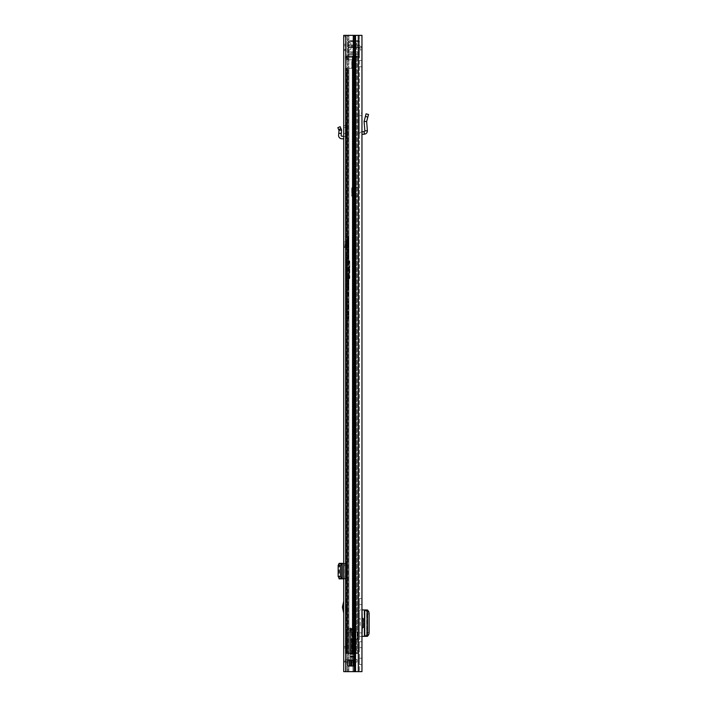 <?xml version="1.0" encoding="UTF-8"?>
<svg xmlns="http://www.w3.org/2000/svg" width="707" height="707" viewBox="0 0 707 707"><rect width="100%" height="100%" fill="white"/><g stroke="black" fill="none" stroke-linecap="round" stroke-linejoin="round"><path stroke-width="0.53" stroke-dasharray="3.54 2.65" d="M364.847 130.91L367.384 130.707L366.65 121.533L368.533 114.49L366.076 113.827L364.105 121.18L366.65 121.533L364.087 121.418L364.847 130.91L364.176 131.67L361.957 131.785L361.957 134.33L361.957 113.173L359.412 113.173L359.412 115.488L359.412 113.173L361.957 113.173M367.384 130.707C367.322 132.713 366.297 133.888 364.308 134.206L361.957 134.33M361.957 613.411L361.957 609.929L359.412 609.929L359.412 613.411L361.957 613.411L361.957 632.889L359.412 632.889L359.412 636.371L359.412 609.929L362.099 609.929L361.957 632.889M361.957 636.371L359.412 636.371L361.957 636.371L361.957 609.929M361.957 627.675L361.957 618.625L361.957 627.675L363.221 627.675M354.79 35.35L361.957 35.35L359.412 35.35L361.957 35.35L359.412 35.35L361.957 35.35L361.957 671.65L345.767 671.65L353.217 671.65L348.021 671.65L347.844 665.994L354.463 665.853A1.555 1.555 0 0 1 354.463 665.994A1.555 1.555 0 0 0 354.463 665.853L347.835 665.853L354.463 665.994L348.021 665.994L348.021 671.65L345.767 671.65L345.767 35.35L359.412 35.35L359.412 671.65L353.217 671.65L359.412 671.65L359.412 35.35L348.021 35.35L348.021 660.338L353.217 660.338L347.844 660.338L348.021 35.35L345.767 35.35L354.79 35.35L353.217 35.35L353.217 660.338L354.463 660.338A1.555 1.555 0 0 1 354.463 660.479L347.844 660.338L347.835 665.853L347.844 660.338L354.463 660.479A1.555 1.555 0 0 0 354.463 660.338L353.217 660.338L353.217 35.35L354.79 35.35L354.79 671.65L353.217 671.65L354.79 671.65M361.957 63.63L361.957 66.811L361.957 63.63M361.957 661.399L361.957 664.58L361.957 661.399M361.957 647.683L361.957 641.744L361.957 647.683L359.412 647.683L359.412 641.744L359.412 647.683L361.957 647.683M361.957 604.556L361.957 598.617L361.957 604.556L359.412 604.556L359.412 598.617L359.412 604.556L361.957 604.556M361.957 115.895L359.412 115.488L359.412 134.33L359.412 115.488L361.957 115.895L361.957 131.785M359.412 63.63L359.412 60.449L359.412 63.63M359.412 661.399L359.412 658.217L359.412 661.399M360.217 618.625L359.412 618.625L359.412 627.675L360.217 627.675L359.412 627.675L359.412 618.625L360.217 618.625L360.217 627.675M359.412 48.854L359.412 49.967L359.412 48.854L361.957 48.854L359.412 48.854L359.227 48.147L359.412 48.854M359.412 632.889L359.412 613.411M355.541 671.65L355.541 35.35M358.352 671.65L358.352 35.35M361.957 671.65L359.412 671.65L361.957 671.65M354.463 665.853L354.463 660.479L354.463 665.853L354.463 660.479L354.463 665.853L350.645 665.994L353.756 665.994L352.908 665.994L353.049 660.479L353.049 665.853L347.597 665.994L354.684 665.853L354.684 660.479L347.446 660.479L347.446 665.853L350.645 665.994L347.835 665.853L351.635 665.853L351.635 660.338L350.645 660.338L354.481 660.338L347.835 660.479L350.645 660.338L349.231 660.479L349.373 665.994L349.355 660.338L351.635 660.338L350.645 660.479L350.645 665.853L351.635 665.853L351.635 660.479L351.635 665.853L354.463 665.853M361.427 46.865L361.957 48.854L361.427 46.865L359.227 48.147L357.998 47.44L359.227 48.147L361.427 46.865L357.998 44.895L361.427 46.865M357.998 44.895L357.998 47.44L357.998 44.895L348.719 44.895L348.719 47.44L357.998 47.44L348.719 47.44L348.719 44.895L357.998 44.895M347.597 660.338L349.355 660.338L347.597 660.338M354.481 665.994L353.756 665.994L354.481 665.994M354.684 660.479L353.756 660.479L353.756 665.853L352.908 665.994L353.049 660.479L351.635 660.338M350.645 660.338L349.231 660.479L349.373 665.994M363.221 618.625L361.957 618.625M362.231 609.929L364.476 609.938M362.231 636.371L365.006 636.327L364.114 636L364.114 610.3L365.006 609.973L365.006 636.327L367.525 636.327L365.263 635.832C366.261 635.531 366.809 634.373 366.906 632.358L366.906 613.853C366.792 611.873 366.244 610.751 365.263 610.468L364.423 610.388L364.114 636L364.087 610.318L367.525 609.973L365.006 609.973M364.423 635.911L366.668 635.911L366.668 610.388L366.633 636L366.668 610.388L364.423 610.388M367.56 610.477L366.668 610.388M366.668 635.911L367.56 635.823M364.476 636.362L365.006 636.327M361.957 641.744L359.412 641.744L361.957 641.744M361.957 598.617L359.412 598.617L361.957 598.617M361.825 131.794C360.367 132.015 359.563 132.863 359.412 134.33C359.563 132.863 360.367 132.015 361.825 131.794M359.412 54.651L348.1 54.651L348.1 51.823L359.412 51.823L359.412 54.651L359.412 51.823L359.412 54.651L359.412 51.823L348.1 51.823L348.1 54.651L359.412 54.651L348.1 54.651L348.1 51.823L348.1 54.651L359.412 54.651M359.412 47.228L359.412 41.218L359.412 51.116L359.412 47.228L348.1 47.228L359.412 47.228L348.1 47.228L356.602 47.228L356.602 48.995L356.602 47.228L359.412 47.228M359.412 56.533L359.412 40.493L359.412 57.479L359.412 56.533L348.1 56.533L348.1 57.479L348.1 56.065L359.412 56.065L348.1 56.065L359.412 56.065L348.1 56.065L348.1 53.741L348.1 56.533L348.1 56.065L348.1 56.533L359.412 56.533M355.877 45.107L348.1 45.107L356.602 45.107L356.602 43.339L356.602 45.107L359.412 45.107L355.877 45.107L355.877 47.228L355.877 45.107M348.1 47.581L348.1 40.493L348.1 47.581L359.412 47.581L348.1 47.581M348.1 41.315L348.1 40.511L348.1 41.642L359.412 41.315L348.1 41.315M359.412 51.823L348.1 51.823L359.412 51.823M351.635 45.107L351.635 47.228L351.635 45.107M348.1 47.228L348.1 51.116L348.1 47.228M348.1 45.107L348.1 41.218L348.1 45.107M348.1 52.716L348.1 53.741L348.1 52.716L359.412 52.716L348.1 52.716M350.919 47.228L350.919 48.995L350.919 47.228M350.919 45.107L350.919 43.339L350.919 45.107M348.1 56.065L359.412 56.065M338.635 129.549L337.849 127.675L340.191 126.694L340.977 128.559L341.543 129.911L339.024 130.477L338.635 129.549L340.977 128.559M343.717 136.31L343.858 136.318A2.545 2.545 0 0 1 346.262 138.855L346.262 133.482L343.717 133.482L346.262 133.482L346.262 126.968L346.262 138.855A2.545 2.545 0 0 0 343.858 136.318L343.717 125.634L343.717 138.855L343.717 136.31L341.808 136.212A0.707 0.707 0 0 1 341.145 135.444L341.596 130.247L339.024 130.477L338.777 133.261L341.313 133.482M343.717 608.073L343.717 601.286L343.717 608.073M343.717 241.794L343.717 247.45L343.717 241.794L346.262 241.794L346.262 247.45L343.717 247.45M345.767 35.35L353.624 35.35L354.004 671.65L353.624 35.35L343.717 35.35L346.262 35.35L346.262 671.65L346.262 35.35L343.717 35.35L354.004 35.35L346.262 35.35L346.262 49.605L346.262 35.35L343.717 35.35L343.717 671.65L353.014 671.65L345.767 671.65M343.717 49.49L343.717 45.743L343.717 49.49L346.262 49.49L346.262 44.329L346.262 50.551L346.262 49.49L343.717 49.49M343.717 45.743L343.717 44.329L343.717 45.743L346.262 45.743L343.717 45.743M343.717 662.035L343.717 662.742L343.796 662.035A3.252 3.252 0 0 0 343.717 662.742A3.252 3.252 0 0 1 343.796 662.035L346.262 662.035L346.262 662.742L346.262 646.481L346.262 662.035L343.796 662.035A3.252 3.252 0 0 1 346.969 659.49A3.252 3.252 0 0 0 343.796 662.035L343.717 662.035M343.717 647.895L343.717 661.328L343.717 646.481L343.717 647.895L346.262 647.895L343.717 647.895M344.256 563.338L344.256 578.892L343.717 578.892L343.717 563.338L346.262 563.338L346.262 578.892L346.262 563.338L339.033 563.338M346.262 564.327L343.717 565.777L343.717 563.338M343.717 565.777L343.717 576.452L346.262 577.902M344.256 578.892L346.262 578.892L343.717 578.892L343.717 576.452M346.262 247.45L346.262 241.794M346.262 49.605L346.262 50.551L346.262 49.605L343.717 49.605L346.262 49.605M346.262 610.212L346.262 604.132L346.262 610.212L345.308 607.172L345.979 604.132L345.979 610.212M346.262 126.968L346.262 125.634L346.262 126.968L343.717 127.737L346.262 126.968M353.624 671.65L353.014 671.65L353.014 35.35L353.014 671.65L353.624 671.65M354.004 671.65L347.552 671.65L354.004 671.65L354.004 35.35L354.004 671.65M347.552 671.65L348.869 671.65L346.262 671.65L347.552 671.65L347.552 35.35L347.552 671.65M346.262 671.65L343.717 671.65L346.262 671.65M346.262 646.481L343.717 646.481L346.262 646.481M346.969 662.035A0.707 0.707 0 0 0 346.262 662.742A0.707 0.707 0 0 1 346.969 662.035L355.594 662.035L346.969 662.035M346.969 659.49L355.594 659.49L346.969 659.49M355.594 659.49L357.008 659.49L355.594 659.49L355.594 662.035L357.008 662.035L355.594 662.035L355.594 659.49M357.008 659.49L357.008 662.035L357.008 659.49M343.717 44.329L346.262 44.329L343.717 44.329M344.141 565.786L344.141 576.444M343.717 578.892L339.033 578.892M341.569 563.338L341.569 578.892L341.569 563.338M339.448 563.55L339.448 578.679M346.262 125.634L343.717 125.634L346.262 125.634M343.717 138.855L341.675 138.749A3.252 3.252 0 0 1 338.609 135.223L338.777 133.261M347.252 240.415L347.252 248.829L347.252 240.415L346.828 248.404L346.828 240.84L346.262 240.84L346.262 248.404L346.262 240.84M349.797 278.01L349.373 278.77L346.262 278.77L349.797 278.346L349.373 278.77L349.373 268.854L349.373 277.939L346.262 277.939L346.262 326.113L346.262 257.507L346.262 292.618L348.498 291.885L346.262 292.274L346.262 235.643L346.262 260.123L348.807 260.123L348.383 298.23L346.262 298.23M348.807 250.561L348.807 238.683L348.807 250.561L348.383 239.107L348.383 250.137L347.676 250.137L347.676 239.107L347.252 249.712M346.262 277.939L346.262 267.741L349.373 267.741L349.797 268.253L349.373 260.874L348.807 260.874M346.262 257.277L348.807 257.339L348.807 260.123M346.262 248.404L347.252 248.829M346.262 260.123L346.262 267.741M346.262 241.432L348.383 241.432L348.383 254.326L346.262 254.326L348.41 254.352L348.71 257.277M346.262 257.507L348.383 257.507L348.383 260.397L346.262 260.397M346.262 325.45L348.383 316.489L348.383 312.521L346.262 312.521M348.171 318.945L348.807 316.382L348.383 316.126L346.669 323.461L347.756 318.565L346.262 318.565M346.262 268.854L349.797 268.96L348.807 269.535M348.807 268.36L349.373 268.36M346.262 258.391L348.807 258.391M346.262 278.726L348.807 278.664L348.807 316.444L348.807 242.112L346.262 242.05M346.262 284.532L348.507 285.513L348.807 290.038M346.262 291.116L348.383 290.082L348.807 260.353M348.807 242.112L348.807 257.339M349.797 267.847L349.797 260.901L349.373 267.741M346.722 324.778L346.448 325.856M349.797 269.429L349.797 278.09L348.763 278.514M349.797 260.901L349.797 268.253M343.717 247.097L343.717 242.148L344.07 247.45L344.07 241.794L347.252 241.794L347.252 247.45L343.717 247.097L343.717 242.148M347.252 247.45L347.252 241.794M343.717 242.678L343.717 246.566M347.252 244.622L347.252 239.673L347.252 244.622M345.131 246.213L344.07 246.213L344.07 243.031L345.131 243.031L345.131 246.213L345.131 243.031L346.094 244.622L345.131 246.213M352.272 267.529L352.272 274.67L352.272 267.529L354.393 267.529L354.393 274.67L354.393 267.529M352.272 569.135L352.272 618.625L352.272 569.135L354.393 569.135L354.393 618.625L354.393 569.135M354.393 641.603L354.393 647.966L354.393 641.603L352.272 641.603L352.272 647.966L352.272 641.603L351.282 641.603L351.282 647.966L353.403 647.966L353.403 641.603L353.403 647.966M354.393 647.966L351.282 647.966L351.282 641.603L353.403 641.603M354.393 651.995L352.272 651.995L352.272 653.551L358.069 653.551L358.069 639.057L354.393 639.057L354.393 653.551L358.069 653.551L358.069 56.136L358.069 633.366L358.069 56.136L347.499 56.136L347.499 59.812L347.499 56.136L345.378 56.136L346.792 56.136L345.378 56.136L345.378 59.812L353.862 59.812L353.862 68.296L353.862 59.812L347.499 59.812L351.741 59.812L347.499 59.812L347.499 56.136L358.069 56.136L357.618 56.136L357.618 653.551L355.541 653.551L357.618 653.551L358.042 56.136L347.658 56.136L357.618 56.136L355.541 56.136L355.541 653.551L355.541 56.136L358.042 56.136L358.069 639.057L354.393 639.057L354.393 653.551L354.393 651.995L354.393 653.551L352.272 653.551L355.948 653.551L347.34 653.551L358.104 653.551L347.499 653.551L347.499 68.296L351.741 68.296L345.767 68.296M345.767 56.136L348.922 56.136L346.775 56.136L347.499 56.136L347.499 59.812L352.121 59.812L347.34 59.812L353.862 59.812L353.862 68.296L351.741 68.296L353.862 68.296L353.862 59.812L353.862 68.296L347.499 68.296L347.499 653.551L354.066 653.551L354.066 56.136L352.731 56.136L354.066 56.136L354.313 653.551L353.606 653.551L354.313 653.551L354.313 56.136L353.606 56.136L355.011 56.136L353.606 56.136L354.313 56.136L354.313 653.551L355.718 653.551L355.011 653.551L355.718 653.551L355.718 56.136L355.011 56.136L355.948 56.136L355.011 56.136L355.718 56.136L355.718 653.551L358.069 653.551L355.948 653.551L358.069 653.551L358.042 56.136L358.042 653.551L355.948 653.551L355.594 639.057L358.069 639.057L355.948 639.057L355.948 56.136L355.948 633.366L355.948 56.136L358.069 56.136L355.594 56.136L358.104 56.136L355.948 56.136L355.948 653.551L346.775 653.551L358.042 653.551L355.948 653.551L355.948 637.537L355.948 653.551L352.272 653.551L352.272 651.995M355.948 196.122L355.948 187.638L355.948 196.122L355.948 187.638L355.948 196.122L358.069 196.122L358.069 187.638L358.069 196.122L358.069 187.638L355.594 187.638L358.069 187.638L358.069 196.122L355.948 196.122M358.104 56.136L353.085 56.136L353.085 59.812L351.741 59.812L353.085 59.812L353.085 56.136L354.34 56.136L348.922 56.136L358.104 56.136L358.104 653.551L358.104 56.136M345.767 653.551L346.792 653.551L345.378 653.551L345.378 68.296L352.121 68.296L352.121 59.812L351.741 68.296L352.448 68.296L347.358 68.296L353.862 68.296L353.862 59.812L353.862 68.296L352.448 68.296L353.862 68.296L353.862 59.812L351.741 59.812L351.741 68.296L352.121 59.812L345.378 59.812L345.378 56.136L345.378 59.812L347.358 59.812L345.767 59.812M353.686 639.057L352.272 639.057L352.272 653.551L352.272 639.057L353.686 639.057L353.686 653.551L354.746 653.551L353.686 653.551L353.686 639.057L355.594 639.057L353.686 639.057M347.499 653.551L345.378 653.551L347.499 653.551L345.378 653.551L347.499 653.551L345.378 653.551L347.499 653.551L347.499 68.296L347.499 653.551M354.066 653.551L352.731 653.551L354.066 653.551M356.655 653.551L355.594 653.551L356.655 653.551L356.655 639.057L356.655 653.551M347.358 56.136L348.922 56.136L348.922 59.812L348.922 56.136L346.775 56.136L346.792 59.812L346.775 56.136L346.792 59.812L346.775 56.136L347.499 56.136L347.358 59.812L347.499 56.136L345.378 56.136L347.358 56.136M352.731 56.136L348.728 56.136L348.728 59.812L348.728 56.136L352.731 56.136L352.731 653.551L352.731 56.136M355.966 653.551L355.966 56.136L355.983 653.551M345.378 68.296L345.378 653.551L345.378 68.296M355.594 631.846L353.686 631.846L355.594 631.846L355.594 56.136L355.594 631.846M352.272 631.846L353.686 631.846L352.272 631.846L352.272 56.136L352.272 631.846M352.272 345.228L352.272 274.67L352.272 352.369L352.272 345.228L354.393 345.228L354.393 274.67L354.393 352.369L354.393 345.228L352.272 345.228M356.655 631.846L354.746 631.846L356.655 631.846L356.655 56.136L356.655 631.846M354.393 631.846L354.393 56.136L354.393 631.846M353.862 59.812L351.741 59.812L353.862 59.812M355.594 187.638L351.706 187.638L351.706 196.122L355.594 196.122L351.706 196.122L355.594 196.122L351.706 196.122L351.706 187.638L351.706 196.122L351.706 187.638L355.594 187.638L351.706 187.638L355.594 187.638L355.594 196.122L355.594 187.638M351.282 638.774L351.282 650.793L351.282 638.774L350.151 638.774L350.151 650.793L350.151 638.774M351.282 650.793L350.151 650.793M350.151 654.055L355.665 654.055L355.665 650.891L352.272 650.891L352.581 653.25L350.151 653.25L350.151 656.22L350.151 632.04L350.151 654.426L355.665 654.417L355.665 653.056L350.151 652.879L350.151 654.426L355.665 654.426L355.665 653.259L350.151 653.259L353.765 653.25L353.765 632.04L353.765 653.25L353.765 632.04L353.765 653.25L353.509 632.04L353.049 632.04L353.049 653.25L353.509 653.25L353.509 632.04L352.431 632.04L352.431 653.25M355.665 654.002L350.151 654.002M355.002 632.04L355.002 653.25L350.61 653.25L355.179 653.25L355.161 632.04L357.15 632.04L346.784 632.04L355.161 632.04L355.179 635.434L355.179 632.04L355.161 639.252L355.179 632.04M357.15 635.646L357.15 632.04L354.958 632.04L357.15 632.04L357.15 635.646M352.272 644.784C352.272 640.683 352.272 640.683 352.272 644.784C352.272 640.683 352.272 640.683 352.272 644.784C352.272 648.885 352.272 648.885 352.272 644.784C352.272 648.885 352.272 648.885 352.272 644.784M351.282 644.784C351.282 640.683 351.282 640.683 351.282 644.784C351.282 640.683 351.282 640.683 351.282 644.784C351.282 648.885 351.282 648.885 351.282 644.784C351.282 648.885 351.282 648.885 351.282 644.784M352.766 653.25L352.113 653.25L352.766 653.25M355.665 651.819L350.151 651.819L350.151 653.816L350.151 651.916L355.665 651.916L350.151 651.819M350.151 656.22L350.151 659.419L350.151 656.22L355.665 656.22L355.665 659.419L355.665 656.22L350.151 656.22M350.151 627.798L350.151 632.04L350.151 627.798L351.017 628.382L350.151 627.798M350.151 653.056L350.151 656.388L350.151 653.056L355.665 653.056L355.665 656.388L355.665 653.056L350.151 653.056M350.151 656.388L350.151 657.369L350.151 656.388L355.665 656.388L355.665 657.192L355.665 656.388L350.151 656.388M350.151 656.989L355.665 656.989L355.665 655.831L355.665 656.989L350.151 656.989L350.151 655.831L350.151 656.989M350.151 656.432L350.151 658.429L350.151 656.432L355.665 656.432L355.665 655.84L355.665 658.332L355.665 656.432L350.151 656.432M351.14 628.682L351.14 632.04L350.151 632.04L351.14 632.04L351.14 628.682M353.217 632.04L353.217 653.25L353.217 632.04M352.581 653.25L355.179 653.25L355.179 639.252L352.272 639.252L354.552 639.252L354.552 653.25L346.306 653.25L352.086 653.25L352.086 632.04L353.049 632.04M351.847 632.04L354.11 632.04L351.847 632.04L352.378 631.271L351.847 632.04M350.61 632.04L349.196 632.04L349.196 628.505L346.748 628.505L346.784 632.04L346.748 628.505L351.45 628.505L351.459 632.04L351.45 628.505L352.952 628.505L350.61 628.505L350.61 632.04L349.196 632.04L349.196 653.25L350.61 653.25L350.61 628.505L349.196 628.505L349.196 653.25L347.826 653.25L352.113 653.25L351.715 632.04L351.715 653.25L346.73 653.25L350.61 653.25L350.61 632.04M346.306 653.25L346.306 632.04L346.306 653.25M353.403 631.333L354.11 632.04L353.403 631.333L353.359 628.664L353.403 631.333M353.359 628.664L352.934 628.081L353.359 628.664M352.934 628.081L352.333 628.196L352.934 628.081M352.333 628.196L351.847 629.212L352.378 631.271L351.847 629.212L352.333 628.196M347.826 632.04L347.826 653.25L347.826 632.04M352.855 629.919L346.784 629.919L352.855 629.919L352.952 628.505L352.855 632.04L352.855 629.919M351.441 632.04L351.441 653.25M355.179 639.252L355.179 635.867L355.179 639.252L354.552 639.252L355.179 639.252L355.179 653.25L354.552 653.25L355.179 653.25L355.179 639.252L355.179 653.25L355.179 639.252L357.15 639.252L357.15 632.04L357.15 639.252C354.251 639.252 354.251 639.252 357.15 639.252C354.251 639.252 354.251 639.252 357.15 639.252L354.649 639.252L355.002 653.25M355.665 655.831L350.151 655.831L355.665 655.84M355.665 653.816L355.665 651.916L355.665 653.816L350.151 653.816L355.665 653.816M355.665 650.891L355.665 654.055M352.607 653.25L352.272 650.891M353.35 653.25L353.35 632.04L353.35 653.25M353.049 653.25L352.086 653.25M352.952 628.505L346.748 628.505L352.952 628.505M352.979 639.252L352.979 653.25M350.151 654.417L355.665 654.417L350.151 654.426M350.292 649.733L350.292 639.835L350.292 649.733L351.282 649.733L351.282 639.835L351.282 649.733M350.292 639.835L351.282 639.835M367.834 117.088L365.378 116.434M364.308 134.206L364.176 131.67M354.463 660.479L351.635 660.479L354.463 660.479M353.217 665.994L353.217 671.65L353.217 665.994M355.312 35.35L355.312 671.65L355.312 35.35M358.122 35.35L358.122 671.65L358.122 35.35M361.957 47.44L359.412 47.44L361.957 47.44M353.659 44.895L353.659 47.44L353.659 44.895M352.254 44.895L352.254 47.44L352.254 44.895M353.756 665.994L354.684 665.853M349.373 660.338L347.446 660.479M347.446 665.853L350.645 665.994M353.756 660.338L353.049 660.479M353.049 665.853L351.635 665.994M350.645 660.479L350.645 665.853L350.645 660.479M367.499 610.468L365.263 610.468M369.151 613.941L366.906 613.941M369.151 632.358L366.906 632.358M367.499 635.832L365.263 635.832M364.344 636.362L364.344 609.938M362.231 618.625L362.231 627.675M367.525 609.973L367.525 636.327M359.412 53.741L348.1 53.741L359.412 53.741M348.1 46.167L359.412 46.167L348.1 46.167M348.869 35.35L348.869 671.65L348.869 35.35M353.182 35.35L353.182 671.65L353.182 35.35M346.262 661.328L343.717 661.328L346.262 661.328M343.717 36.614L346.262 36.614L343.717 36.614M343.717 563.647L346.262 563.691M346.262 578.538L343.717 578.582M339.033 563.594L339.033 578.635M342.1 563.338L342.1 578.892M345.979 607.49L345.343 607.49M345.343 606.853L345.979 606.853M348.807 241.529L348.383 235.643L348.383 285.478M348.807 269.473L346.262 269.473M348.807 259.009L346.262 259.009M347.252 239.532L348.807 238.683M346.262 323.461L346.262 325.079M346.262 301.421L348.383 301.421L348.383 316.126M348.807 301.2L348.807 298.168M348.383 278.478L346.262 278.478L349.373 278.063L349.373 269.535M346.262 270.578L348.807 270.578M348.807 260.821L349.373 260.821L348.807 260.476M346.262 260.105L348.807 260.105M346.262 262.403L348.383 262.403L348.807 257.083M348.807 262.633L348.383 262.403L348.383 265.196L346.262 265.196M346.262 282.906L348.383 282.906L348.807 265.152M348.807 282.853L348.383 284.682L346.262 284.682M346.262 293.396L348.383 293.396L348.807 284.453M348.807 293.644L348.383 293.396L348.383 295.65L346.262 295.65M346.262 309.321L348.383 309.321L348.807 295.667M348.807 309.348L348.807 312.423M347.075 323.311L346.589 325.291M354.393 274.67L352.272 274.67L354.393 274.67M354.393 576.346L352.272 576.346L354.393 576.346M353.085 68.296L353.085 653.551L353.085 68.296M348.922 68.296L348.922 653.551L348.922 68.296M347.685 56.136L347.685 59.812L347.658 56.136M354.34 56.136L354.34 653.551L354.34 56.136M347.685 68.296L347.685 653.551L347.658 68.296M347.358 68.296L347.358 653.551L347.34 68.296M346.792 68.296L346.792 653.551L346.775 68.296M348.728 68.296L348.728 653.551L348.728 68.296M355.594 639.057L355.594 653.551L355.594 639.057M354.746 639.057L354.746 653.551L354.746 639.057M353.606 56.136L353.606 653.551L353.606 56.136M355.011 56.136L355.011 653.551L355.011 56.136M353.686 56.136L353.686 631.846L353.686 56.136M354.746 56.136L354.746 631.846L354.746 56.136M354.393 611.414L352.272 611.414L354.393 611.414M353.155 59.812L353.155 68.296L353.155 59.812M352.448 68.296L352.448 59.812L352.448 68.296M351.565 632.04L351.565 653.25M355.665 653.86L350.151 653.86L355.665 653.86M355.665 657.192L350.151 657.192L355.665 657.192M350.151 658.332L355.665 658.332L350.151 658.332M355.665 656.75L350.151 656.75L355.665 656.75M352.113 632.04L352.113 653.25L352.113 632.04M353.412 653.25L353.412 639.252M355.665 653.498L350.151 653.498L355.665 653.498M361.957 60.449L359.412 60.449M361.957 658.217L359.412 658.217M361.957 664.58L359.412 664.58M361.957 66.811L359.412 66.811M361.957 49.967L359.412 49.967L361.957 49.967M365.015 636.327L365.015 609.973M348.1 51.116L350.919 48.995L356.602 48.995L359.412 51.116M348.1 41.218L350.919 43.339L356.602 43.339L359.412 41.218M359.412 57.479L348.1 57.479L359.412 57.479M359.412 40.493L348.1 40.493M359.412 41.642L348.1 41.642L359.412 41.642M359.412 40.511L348.1 40.511L359.412 40.511M346.262 50.551L343.717 50.551L346.262 50.551M339.024 563.603L339.024 578.626M348.807 236.067L346.262 235.643M346.262 270.595L348.807 270.595M347.252 239.673L348.666 244.622L347.252 249.571M354.393 618.625L352.272 618.625M354.393 352.369L352.272 352.369M355.665 659.419L350.151 659.419M350.151 652.879L355.665 652.879L350.151 652.879M355.665 657.369L350.151 657.369L355.665 657.369M355.665 658.429L350.151 658.429M352.961 628.726L352.961 632.04L352.961 628.726M354.958 639.252L354.958 632.04M346.73 653.25L346.73 629.018L346.73 653.25"/><path stroke-width="1.06" d="M367.834 117.088L368.533 114.49L366.076 113.827L364.087 121.418L366.65 121.533L367.834 117.088L365.378 116.434M361.957 35.35L361.957 671.65L343.717 671.65L343.717 35.35L361.957 35.35M361.957 113.173L361.957 115.895M345.767 35.35L345.767 671.65M354.481 665.994L347.597 665.994L347.446 660.479L354.684 660.479L354.481 665.994M349.373 665.994L349.373 660.338M354.684 665.853L353.756 665.853L353.756 660.479L352.908 660.338L353.049 665.853L351.635 665.994M353.049 665.853L353.756 665.994M361.957 618.625L363.221 618.625L363.221 627.675L361.957 627.675M361.957 609.929L362.231 618.625M362.231 627.675L361.957 636.371M362.231 636.371L367.56 636.327L367.56 609.973L362.231 609.929M367.499 635.832C368.506 635.531 369.054 634.373 369.151 632.358L369.151 613.853C369.036 611.873 368.488 610.751 367.499 610.468M361.957 131.785L364.176 131.67L364.847 130.91L364.087 121.418L366.65 121.533L367.384 130.707L364.847 130.91M361.957 134.33L364.308 134.206C366.297 133.888 367.322 132.713 367.384 130.707M337.849 127.675L340.191 126.694L341.543 129.911L341.313 133.482L338.777 133.261L339.024 130.477L341.543 129.911L339.024 130.477L337.849 127.675M343.717 136.31L341.808 136.212A0.707 0.707 0 0 1 341.145 135.444L341.313 133.482M343.717 138.855L341.675 138.749A3.252 3.252 0 0 1 338.609 135.223L338.777 133.261M343.717 613.057L342.444 607.172L343.717 601.286M343.717 563.338L341.287 563.612L340.5 565.724L340.5 576.505L341.287 578.618L343.717 578.892M339.033 578.635L341.737 578.892M339.448 578.75L342.02 578.724L339.201 578.892M339.033 563.594L338.158 565.423L338.149 576.505L339.448 578.679M339.448 563.55L341.967 563.523L341.967 578.706M339.448 563.479L341.967 563.523M339.201 563.338L341.737 563.338M345.767 68.296L345.767 653.551M345.767 59.812L345.767 56.136M354.79 35.35L354.79 671.65M355.541 35.35L355.541 671.65M358.352 35.35L358.352 671.65M353.756 660.338L354.684 660.479M350.645 665.994L347.446 665.853M347.446 660.479L351.635 660.479L351.635 665.853L350.645 665.853L350.645 660.338M351.635 660.338L353.049 660.479M364.476 636.362L364.476 609.938M364.308 134.206L364.176 131.67M338.635 129.549L340.977 128.559M342.55 606.27L343.717 606.27M342.232 563.338L342.232 578.892M338.936 578.618L341.287 578.618M338.149 576.505L340.5 576.505M338.149 565.724L340.5 565.724M338.936 563.612L341.287 563.612M342.02 563.514L342.02 578.715L342.02 563.514M343.717 608.073L342.55 608.073"/></g></svg>
